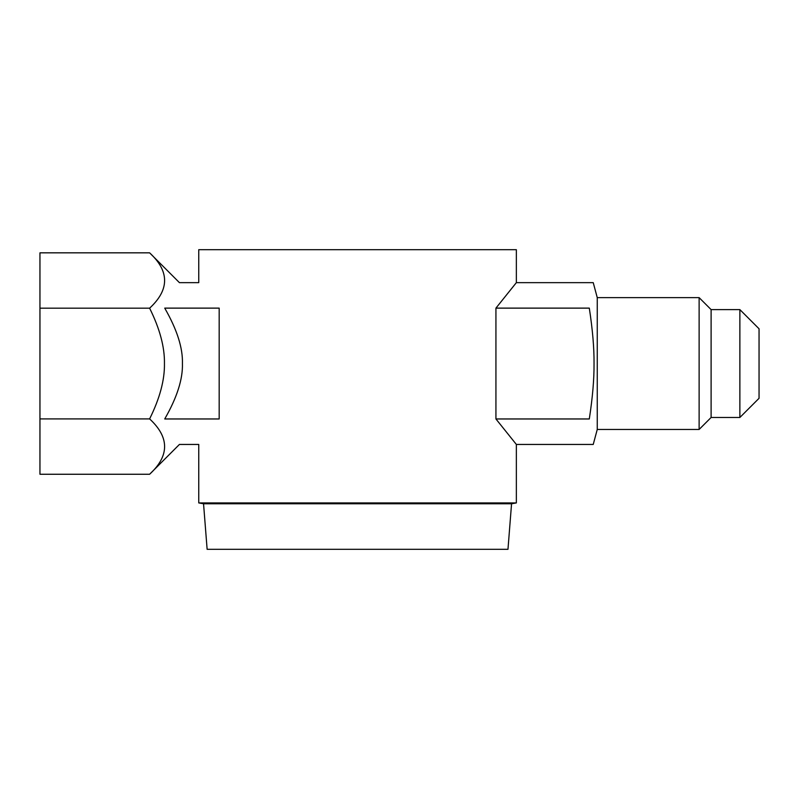 <?xml version="1.0" encoding="UTF-8"?>
<svg xmlns="http://www.w3.org/2000/svg" width="799" height="799" viewBox="0 0 799 799"><rect width="100%" height="100%" fill="white"/><g stroke="black" fill="none" stroke-linecap="round" stroke-linejoin="round"><path stroke-width="1.2" d="M203.545 503.769L198.751 502.921L198.751 444.444L179.425 444.444L149.613 474.256C169.598 455.81 169.598 437.353 149.613 418.906C159.79 398.421 164.734 379.964 164.444 363.545C164.734 347.126 159.79 328.669 149.613 308.184C169.598 289.737 169.598 271.28 149.613 252.834L179.425 282.646L198.751 282.646L198.751 249.688L516.354 249.688L516.354 282.646L495.929 308.124L589.302 308.124C594.476 274.247 594.476 274.247 589.302 308.124C594.476 274.247 594.476 274.247 589.302 308.124C592.588 329.518 594.176 347.994 594.037 363.545C594.176 379.096 592.588 397.572 589.302 418.966C594.436 452.634 594.436 452.634 589.302 418.966C594.436 452.634 594.436 452.634 589.302 418.966L495.929 418.966L516.354 444.444L516.354 502.921L511.56 503.769L507.974 549.312L207.131 549.312L203.545 503.769L511.56 503.769M739.874 417.478L739.874 309.613L759.05 328.788L759.05 398.302L739.874 417.478L711.11 417.478L699.125 429.463L597.253 429.463L597.253 297.627L593.238 282.646L516.354 282.646M699.125 429.463L699.125 297.627L597.253 297.627M711.11 417.478L711.11 309.613L699.125 297.627M198.751 502.921L516.354 502.921M182.422 363.545C182.911 347.994 177.018 329.518 164.724 308.124C183.82 274.616 183.82 274.616 164.724 308.124L219.176 308.124C192.369 274.496 192.369 274.496 219.176 308.124L219.176 418.966C192.369 452.594 192.369 452.594 219.176 418.966L164.724 418.966C183.82 452.474 183.82 452.474 164.724 418.966C177.018 397.572 182.911 379.096 182.422 363.545M495.929 308.124L495.929 418.966M149.613 474.256L39.95 474.256L39.95 252.834L149.613 252.834M149.613 308.184L39.95 308.184M149.613 418.906L39.95 418.906M597.253 429.463L593.238 444.444L516.354 444.444M739.874 309.613L711.11 309.613"/></g></svg>
